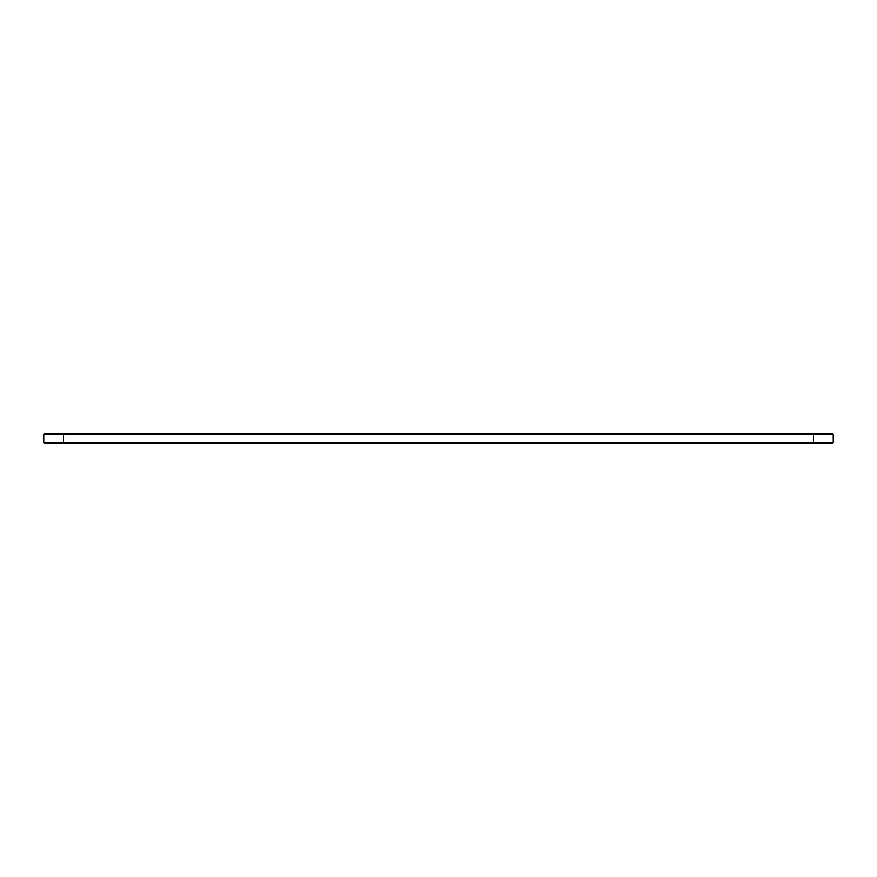 <?xml version="1.0" encoding="UTF-8"?>
<svg xmlns="http://www.w3.org/2000/svg" width="877" height="877" viewBox="0 0 877 877"><rect width="100%" height="100%" fill="white"/><g stroke="black" fill="none" stroke-linecap="round" stroke-linejoin="round"><path stroke-width="1.32" d="M833.15 434.51L43.85 434.51L44.793 433.567L832.207 433.567L833.15 434.51L833.15 442.49L43.85 442.49L43.85 434.51M833.15 442.49L832.207 443.433L44.793 443.433L43.85 442.49M813.417 443.433L813.417 433.567M63.582 443.433L63.582 433.567"/></g></svg>
